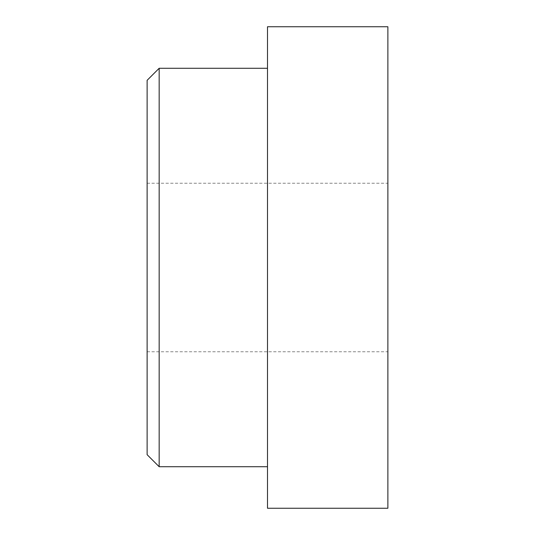 <?xml version="1.0" encoding="UTF-8"?>
<svg xmlns="http://www.w3.org/2000/svg" width="535" height="535" viewBox="0 0 535 535"><rect width="100%" height="100%" fill="white"/><g stroke="black" fill="none" stroke-linecap="round" stroke-linejoin="round"><path stroke-width="0.4" stroke-dasharray="2.67 2.01" d="M147.125 80.317L147.125 454.683M147.125 267.5L147.125 351.762L147.125 267.5M159.162 68.279L159.162 466.721M267.5 26.75L267.5 508.25M387.875 26.75L387.875 508.25M387.875 267.5L387.875 351.762L387.875 267.5M147.125 351.762L387.875 351.762M147.125 183.237L387.875 183.237"/><path stroke-width="0.8" d="M159.162 466.721L147.125 454.683L147.125 80.317L159.162 68.279L159.162 466.721L267.5 466.721M267.5 508.25L267.5 26.75L387.875 26.75L387.875 508.25L267.5 508.25M267.5 68.279L159.162 68.279"/></g></svg>
